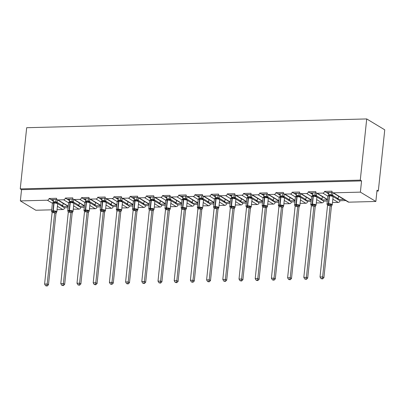 <?xml version="1.0" encoding="UTF-8"?>
<svg xmlns="http://www.w3.org/2000/svg" width="405" height="405" viewBox="0 0 405 405"><rect width="100%" height="100%" fill="white"/><g stroke="black" fill="none" stroke-linecap="round" stroke-linejoin="round"><path stroke-width="0.61" d="M51.698 209.831L35.817 210.241L20.356 200.905L21.536 189.677L20.25 188.902L26.679 127.707L366.712 118.938L384.75 129.828L378.321 191.018L377.03 190.239L375.85 201.467L348.847 202.166A1.747 1.498 121.1 0 1 348.123 201.979L332.662 192.643A1.747 1.498 121.1 0 1 332.004 191.19L324.526 191.383L327.802 193.357L328.814 193.332M376.944 191.054L378.321 191.018M56.928 199.498L51.03 199.65L52.366 200.46L53.379 200.434M324.526 191.383A1.747 1.498 -58.9 0 1 322.795 193.104L317.186 193.251A1.747 1.498 121.1 0 1 315.804 191.606L308.326 191.798A1.747 1.498 -58.9 0 1 306.59 193.524L300.981 193.666A1.747 1.498 121.1 0 1 299.604 192.026L292.121 192.218A1.747 1.498 -58.9 0 1 290.39 193.939L284.781 194.086A1.747 1.498 121.1 0 1 283.399 192.441L275.921 192.633A1.747 1.498 -58.9 0 1 274.185 194.359L268.581 194.501A1.747 1.498 121.1 0 1 267.199 192.861L259.721 193.053A1.747 1.498 -58.9 0 1 257.985 194.775L252.376 194.921A1.747 1.498 121.1 0 1 250.994 193.276L243.516 193.469A1.747 1.498 -58.9 0 1 241.785 195.195L236.176 195.342A1.747 1.498 121.1 0 1 234.794 193.696L227.316 193.889A1.747 1.498 -58.9 0 1 225.58 195.615L219.976 195.757A1.747 1.498 121.1 0 1 218.594 194.111L211.116 194.304A1.747 1.498 -58.9 0 1 209.38 196.03L203.771 196.177A1.747 1.498 121.1 0 1 202.389 194.532L194.911 194.724A1.747 1.498 -58.9 0 1 193.18 196.45L187.571 196.592A1.747 1.498 121.1 0 1 186.189 194.947L178.711 195.144A1.747 1.498 -58.9 0 1 176.975 196.865L171.366 197.012A1.747 1.498 121.1 0 1 169.989 195.367L162.511 195.559A1.747 1.498 -58.9 0 1 160.775 197.286L155.166 197.427A1.747 1.498 121.1 0 1 153.784 195.782L146.306 195.98A1.747 1.498 -58.9 0 1 144.575 197.701L138.966 197.848A1.747 1.498 121.1 0 1 137.584 196.202L130.106 196.395A1.747 1.498 -58.9 0 1 128.37 198.121L122.761 198.263A1.747 1.498 121.1 0 1 121.384 196.622L113.901 196.815A1.747 1.498 -58.9 0 1 112.17 198.536L106.561 198.683A1.747 1.498 121.1 0 1 105.178 197.038L97.701 197.23A1.747 1.498 -58.9 0 1 95.965 198.956L90.361 199.098A1.747 1.498 121.1 0 1 88.978 197.458L81.501 197.65A1.747 1.498 -58.9 0 1 79.765 199.371L74.155 199.518A1.747 1.498 121.1 0 1 72.773 197.873L65.296 198.065A1.747 1.498 -58.9 0 1 63.565 199.792L57.956 199.933A1.747 1.498 121.1 0 1 56.573 198.293L49.096 198.485L51.03 199.65M68.207 206.504L62.623 206.651L64.557 207.816L68.075 207.724M73.133 199.083L67.23 199.235L68.572 200.04L69.584 200.014M65.296 198.065L67.23 199.235M84.407 206.089L78.828 206.231L80.757 207.4L84.28 207.309M89.333 198.663L83.43 198.815L84.772 199.624L85.784 199.599M81.501 197.65L83.43 198.815M100.607 205.669L95.028 205.816L96.962 206.98L100.48 206.889M105.533 198.248L99.635 198.399L100.977 199.204L101.984 199.179M97.701 197.23L99.635 198.399M116.812 205.254L111.228 205.396L113.162 206.565L116.68 206.474M121.738 197.827L115.835 197.979L117.177 198.789L118.189 198.764M113.901 196.815L115.835 197.979M133.012 204.834L127.433 204.981L129.362 206.145L132.886 206.054M137.938 197.412L132.04 197.564L133.377 198.369L134.389 198.344M130.106 196.395L132.04 197.564M149.212 204.419L143.633 204.56L145.567 205.73L149.086 205.639M154.143 196.992L148.24 197.144L149.582 197.954L150.589 197.929M146.306 195.98L148.24 197.144M165.417 203.998L159.833 204.145L161.767 205.31L165.286 205.219M170.343 196.572L164.44 196.724L165.782 197.534L166.794 197.508M162.511 195.559L164.44 196.724M181.617 203.583L176.038 203.725L177.972 204.895L181.491 204.803M186.543 196.157L180.645 196.309L181.982 197.119L182.994 197.093M178.711 195.144L180.645 196.309M197.822 203.163L192.238 203.31L194.172 204.474L197.691 204.383M202.748 195.736L196.845 195.888L198.187 196.698L199.199 196.673M194.911 194.724L196.845 195.888M214.022 202.748L208.443 202.89L210.372 204.054L213.896 203.968M218.948 195.321L213.045 195.473L214.387 196.283L215.399 196.253M211.116 194.304L213.045 195.473M230.222 202.328L224.643 202.47L226.577 203.639L230.096 203.548M235.148 194.901L229.25 195.053L230.587 195.863L231.599 195.838M227.316 193.889L229.25 195.053M246.427 201.913L240.843 202.054L242.777 203.219L246.296 203.128M251.353 194.486L245.45 194.638L246.792 195.448L247.804 195.418M243.516 193.469L245.45 194.638M262.627 201.493L257.048 201.634L258.977 202.804L262.501 202.713M267.553 194.066L261.65 194.218L262.992 195.028L264.004 195.002M259.721 193.053L261.65 194.218M278.827 201.072L273.248 201.219L275.182 202.384L278.701 202.292M283.753 193.651L277.855 193.803L279.197 194.608L280.204 194.582M275.921 192.633L277.855 193.803M295.032 200.657L289.448 200.799L291.382 201.968L294.901 201.877M299.958 193.231L294.055 193.382L295.397 194.192L296.409 194.167M292.121 192.218L294.055 193.382M311.232 200.237L305.654 200.384L307.582 201.548L311.106 201.457M316.158 192.815L310.26 192.967L311.597 193.772L312.609 193.747M308.326 191.798L310.26 192.967M327.432 199.822L321.853 199.964L323.787 201.133L327.306 201.042M57.637 203.639L61.287 205.841L62.841 205.801L57.135 202.358M52.366 200.46L53.318 201.032M73.837 203.219L77.487 205.426L79.046 205.386L73.34 201.938M68.572 200.04L69.518 200.617M90.037 202.804L93.687 205.006L95.246 204.965L89.54 201.523M84.772 199.624L85.723 200.197M106.242 202.384L109.892 204.586L111.446 204.55L105.745 201.103M100.977 199.204L101.923 199.781M122.442 201.968L126.092 204.171L127.651 204.13L121.945 200.688M117.177 198.789L118.123 199.361M138.647 201.548L142.292 203.75L143.851 203.71L138.145 200.267M133.377 198.369L134.328 198.941M154.847 201.133L158.497 203.335L160.051 203.295L154.351 199.852M149.582 197.954L150.528 198.526M171.047 200.713L174.697 202.915L176.256 202.875L170.551 199.432M165.782 197.534L166.728 198.106M187.252 200.298L190.897 202.5L192.456 202.459L186.751 199.017M181.982 197.119L182.933 197.691M203.452 199.878L207.102 202.08L208.661 202.039L202.956 198.597M198.187 196.698L199.133 197.27M219.652 199.462L223.302 201.665L224.861 201.624L219.156 198.182M214.387 196.283L215.339 196.855M235.857 199.042L239.507 201.244L241.061 201.204L235.356 197.761M230.587 195.863L231.538 196.435M252.057 198.627L255.707 200.829L257.266 200.789L251.561 197.346M246.792 195.448L247.738 196.02M268.257 198.207L271.907 200.409L273.466 200.369L267.761 196.926M262.992 195.028L263.944 195.6M284.462 197.787L288.112 199.994L289.666 199.954L283.966 196.506M279.197 194.608L280.144 195.185M300.662 197.372L304.312 199.574L305.871 199.533L300.166 196.091M295.397 194.192L296.344 194.764M316.867 196.952L320.512 199.154L322.071 199.118L316.366 195.671M311.597 193.772L312.549 194.349M332.363 192.395L326.46 192.547M343.845 199.397L338.053 199.549L339.987 200.713L345.779 200.566M333.067 196.536L336.717 198.739L338.271 198.698L332.571 195.256M327.802 193.357L328.749 193.929M20.356 200.905L47.36 200.207A1.747 1.498 -58.9 0 0 49.096 198.485M21.536 189.677L361.569 180.908L360.389 192.137L333.386 192.831A1.747 1.498 121.1 0 1 332.662 192.643M57.064 209.689L62.821 209.542A1.747 1.498 -58.9 0 0 64.557 207.816M332.505 202.495L338.251 202.439A1.747 1.498 -58.9 0 0 339.987 200.713M316.3 202.915L322.051 202.854A1.747 1.498 -58.9 0 0 323.787 201.133M300.1 203.33L305.851 203.275A1.747 1.498 -58.9 0 0 307.582 201.548M283.9 203.75L289.646 203.69A1.747 1.498 -58.9 0 0 291.382 201.968M267.695 204.171L273.446 204.11A1.747 1.498 -58.9 0 0 275.182 202.384M251.495 204.586L257.246 204.525A1.747 1.498 -58.9 0 0 258.977 202.804M235.29 205.006L241.041 204.945A1.747 1.498 -58.9 0 0 242.777 203.219M219.09 205.421L224.841 205.365A1.747 1.498 -58.9 0 0 226.577 203.639M202.89 205.841L208.641 205.78A1.747 1.498 -58.9 0 0 210.372 204.054M186.685 206.256L192.436 206.201A1.747 1.498 -58.9 0 0 194.172 204.474M170.485 206.677L176.236 206.616A1.747 1.498 -58.9 0 0 177.972 204.895M154.285 207.092L160.031 207.036A1.747 1.498 -58.9 0 0 161.767 205.31M138.08 207.512L143.831 207.451A1.747 1.498 -58.9 0 0 145.567 205.73M121.88 207.927L127.631 207.871A1.747 1.498 -58.9 0 0 129.362 206.145M105.68 208.347L111.426 208.286A1.747 1.498 -58.9 0 0 113.162 206.565M89.475 208.767L95.226 208.707A1.747 1.498 -58.9 0 0 96.962 206.98M73.275 209.182L79.026 209.122A1.747 1.498 -58.9 0 0 80.757 207.4M63.104 203.295L62.841 205.801M79.309 202.88L79.046 205.386M95.509 202.459L95.246 204.965M111.709 202.044L111.446 204.55M127.914 201.624L127.651 204.13M144.114 201.204L143.851 203.71M160.314 200.789L160.051 203.295M176.519 200.369L176.256 202.875M192.719 199.954L192.456 202.459M208.924 199.533L208.661 202.039M225.124 199.118L224.861 201.624M241.324 198.698L241.061 201.204M257.529 198.283L257.266 200.789M273.729 197.863L273.466 200.369M289.929 197.448L289.666 199.954M306.134 197.027L305.871 199.533M322.334 196.612L322.071 199.118M338.534 196.192L338.271 198.698M360.389 192.137L375.85 201.467M366.712 118.938L360.283 180.129L361.569 180.908M20.25 188.902L360.283 180.129M337.957 199.488L338.038 198.703M336.717 198.739L338.053 199.549M321.757 199.908L321.838 199.123M305.552 200.323L305.638 199.538M289.352 200.743L289.433 199.959M273.152 201.158L273.233 200.374M256.947 201.579L257.033 200.794M240.747 201.994L240.828 201.209M224.547 202.414L224.628 201.629M208.342 202.829L208.428 202.049M192.142 203.249L192.223 202.465M175.942 203.664L176.023 202.885M159.737 204.085L159.818 203.3M143.537 204.505L143.618 203.72M127.332 204.92L127.418 204.135M111.132 205.34L111.213 204.555M94.932 205.755L95.013 204.97M78.727 206.175L78.813 205.391M62.527 206.59L62.608 205.806M320.512 199.154L321.853 199.964M304.312 199.574L305.654 200.384M288.112 199.994L289.448 200.799M271.907 200.409L273.248 201.219M255.707 200.829L257.048 201.634M239.507 201.244L240.843 202.054M223.302 201.665L224.643 202.47M207.102 202.08L208.443 202.89M190.897 202.5L192.238 203.31M174.697 202.915L176.038 203.725M158.497 203.335L159.833 204.145M142.292 203.75L143.633 204.56M126.092 204.171L127.433 204.981M109.892 204.586L111.228 205.396M93.687 205.006L95.028 205.816M77.487 205.426L78.828 206.231M61.287 205.841L62.623 206.651M327.701 193.296L327.787 192.512M311.501 193.717L311.582 192.932M295.301 194.132L295.382 193.347M279.096 194.552L279.182 193.767M262.896 194.967L262.977 194.182M246.696 195.387L246.777 194.602M230.491 195.802L230.572 195.023M214.291 196.222L214.372 195.438M198.085 196.643L198.172 195.858M181.885 197.058L181.966 196.273M165.685 197.478L165.766 196.693M149.48 197.893L149.566 197.108M133.28 198.313L133.361 197.529M117.08 198.728L117.161 197.944M100.875 199.149L100.961 198.364M84.675 199.564L84.756 198.779M68.475 199.984L68.556 199.199M52.27 200.399L52.351 199.619M332.343 195.883L329.695 195.483L328.121 195.858M327.382 204.814A1.281 0.952 -35.7 0 0 327.194 204.662L327.134 204.1L328.764 204.353L330.485 204.014L332.095 204.986L331.396 206.292L330.126 205.462L327.529 205.527L320.021 276.974L322.618 276.909L330.121 205.512A1.281 0.952 -35.7 0 1 330.991 204.565M322.071 278.62L321.033 278.65L322.588 278.934L322.071 278.62L322.618 276.909L323.904 277.688L331.411 206.287M331.498 192.415L331.265 194.653L332.54 195.412L332.611 195.964M332.834 192.75L332.551 195.428M328.9 192.486L328.658 194.77L331.265 194.653A1.281 1.144 -94.6 0 0 331.913 195.762M328.658 194.77L327.802 196.314A2.506 0.623 -174 0 1 329.189 195.909A0.582 0.263 88.5 0 1 329.386 195.494A1.281 0.582 -91.5 0 0 329.822 194.572M331.26 194.704L331.33 195.934M327.134 204.1L327.529 205.527M330.485 204.014L330.126 205.462M320.021 276.974L321.033 278.65M322.588 278.934L323.904 277.688M311.253 205.396L310.777 204.591A2.506 0.623 6 0 1 312.159 204.186L312.473 204.176A2.506 0.623 6 0 1 315.814 204.788A2.506 0.623 6 0 1 316.072 205.107L316.897 197.25L315.713 196.177L313.495 195.898L311.916 196.278M311.182 205.229A1.281 0.952 -35.7 0 0 310.994 205.077L310.934 204.52L312.25 204.778L314.28 204.429L315.89 205.406L315.206 206.707L313.926 205.877L311.329 205.942L303.821 277.395L306.413 277.324L313.921 205.927M305.871 279.04L304.833 279.065L306.382 279.349L305.871 279.04L306.413 277.324L307.704 278.103L315.206 206.707M315.298 192.836L315.06 195.068L316.34 195.833L316.406 196.379M316.629 193.165L316.351 195.848M312.7 192.901L312.457 195.185L315.06 195.068A1.281 1.144 -94.6 0 0 315.713 196.177M312.457 195.185L311.602 196.734A2.506 0.623 -174 0 1 312.984 196.329A0.582 0.263 88.5 0 1 313.181 195.909A1.281 0.582 -91.5 0 0 313.617 194.992M315.055 195.119L315.13 196.354M310.934 204.52L311.329 205.942M314.28 204.429L313.926 205.877M303.821 277.395L304.833 279.065M306.382 279.349L307.704 278.103M295.053 205.816L294.572 205.011A2.506 0.623 6 0 1 295.959 204.606L296.268 204.596A2.506 0.623 6 0 1 299.609 205.208A2.506 0.623 6 0 1 299.867 205.527L300.697 197.665L299.513 196.597L297.295 196.319L295.716 196.693M294.982 205.649A1.281 0.952 -35.7 0 0 294.789 205.497L294.729 204.935L296.05 205.198L298.08 204.849L299.69 205.821L298.996 207.127L297.726 206.297L295.123 206.363L287.616 277.81L290.213 277.744L297.716 206.347A1.281 0.952 -35.7 0 1 298.586 205.401M289.666 279.455L288.628 279.485L290.183 279.769L289.666 279.455L290.213 277.744L291.504 278.524L299.006 207.122M299.092 193.251L298.86 195.488L300.135 196.253L300.206 196.8M300.429 193.585L300.145 196.263M296.495 193.322L296.257 195.605L298.86 195.488A1.281 1.144 -94.6 0 0 299.513 196.597M296.257 195.605L295.402 197.149A2.506 0.623 -174 0 1 296.784 196.744A0.582 0.263 88.5 0 1 296.981 196.329A1.281 0.582 -91.5 0 0 297.417 195.407M298.855 195.539L298.93 196.769M294.729 204.935L295.123 206.363M298.08 204.849L297.726 206.297M287.616 277.81L288.628 279.485M290.183 279.769L291.504 278.524M278.848 206.231L278.372 205.426A2.506 0.623 6 0 1 279.754 205.021L280.068 205.016A2.506 0.623 6 0 1 283.409 205.624A2.506 0.623 6 0 1 283.667 205.942L284.492 198.085L283.308 197.017L280.781 196.744L279.516 197.113M278.777 206.064A1.281 0.952 -35.7 0 0 278.589 205.917L278.529 205.355L280.159 205.608L281.875 205.269L283.49 206.241L282.806 207.542L281.521 206.712L278.923 206.783L271.416 278.23L274.013 278.164L281.516 206.763M273.466 279.875L272.428 279.901L273.983 280.184L273.466 279.875L274.013 278.164L275.299 278.939L282.806 207.542M282.892 193.671L282.655 195.904L283.935 196.668L284.006 197.22M284.229 194L283.945 196.683M280.295 193.737L280.052 196.02L282.655 195.904A1.281 1.144 -94.6 0 0 283.308 197.017M280.052 196.02L279.197 197.569A2.506 0.623 -174 0 1 280.584 197.164A0.582 0.263 88.5 0 1 280.781 196.744A1.281 0.582 -91.5 0 0 281.217 195.828M282.655 195.954L282.725 197.189M278.529 205.355L278.923 206.783M281.875 205.269L281.521 206.712M271.416 278.23L272.428 279.901M273.983 280.184L275.299 278.939M262.648 206.651L262.172 205.846A2.506 0.623 6 0 1 263.554 205.441L263.868 205.431A2.506 0.623 6 0 1 267.204 206.044A2.506 0.623 6 0 1 267.467 206.363L268.292 198.501L267.108 197.432L264.89 197.154L263.311 197.529M262.577 206.484A1.281 0.952 -35.7 0 0 262.384 206.332L262.324 205.77L263.645 206.034L265.675 205.684L267.285 206.656L266.591 207.962L265.321 207.132L262.724 207.198L255.211 278.645L257.808 278.579L265.315 207.183M257.261 280.29L256.228 280.321L257.777 280.604L257.261 280.29L257.808 278.579L259.099 279.359L266.601 207.957A1.281 1.144 -94.6 0 1 267.148 206.818M266.687 194.091L266.455 196.324L267.735 197.088L267.801 197.635M268.024 194.42L267.745 197.098M264.095 194.157L263.852 196.44L266.455 196.324A1.281 1.144 -94.6 0 0 267.108 197.432M263.852 196.44L262.997 197.989A2.506 0.623 -174 0 1 264.379 197.579A0.582 0.263 88.5 0 1 264.576 197.164A1.281 0.582 -91.5 0 0 265.012 196.243M266.45 196.374L266.525 197.605M262.324 205.77L262.724 207.198M265.675 205.684L265.321 207.132M255.211 278.645L256.228 280.321M257.777 280.604L259.099 279.359M246.442 207.071L245.967 206.266A2.506 0.623 6 0 1 247.354 205.856L247.663 205.851A2.506 0.623 6 0 1 251.004 206.459A2.506 0.623 6 0 1 251.262 206.778L252.087 198.921L250.908 197.853L248.376 197.579L247.111 197.949M246.377 206.899A1.281 0.952 -35.7 0 0 246.184 206.752L246.124 206.191L247.754 206.444L249.475 206.105L251.085 207.077L250.401 208.378L249.121 207.547L246.518 207.618L239.011 279.065L241.608 278.999L249.11 207.598M241.061 280.711L240.023 280.736L241.577 281.019L241.061 280.711L241.608 278.999L242.894 279.774L250.401 208.378A1.281 1.144 -94.6 0 1 250.948 207.238M250.487 194.506L250.255 196.739L251.53 197.503L251.601 198.055M251.824 194.84L251.54 197.519A1.281 0.952 -35.7 0 0 251.556 198.08M247.89 194.572L247.652 196.855L250.255 196.739A1.281 1.144 -94.6 0 0 250.908 197.853M247.652 196.855L246.792 198.404A2.506 0.623 -174 0 1 248.179 197.999A0.582 0.263 88.5 0 1 248.376 197.579A1.281 0.582 -91.5 0 0 248.812 196.663M250.249 196.79L250.325 198.025M246.124 206.191L246.518 207.618M249.475 206.105L249.121 207.547M239.011 279.065L240.023 280.736M241.577 281.019L242.894 279.774M230.243 207.487L229.767 206.682A2.506 0.623 6 0 1 231.149 206.277L231.463 206.266A2.506 0.623 6 0 1 234.804 206.879A2.506 0.623 6 0 1 235.062 207.198L235.887 199.336L234.703 198.268L232.485 197.989L230.906 198.369M230.172 207.319A1.281 0.952 -35.7 0 0 229.984 207.168L229.924 206.606L231.24 206.869L233.27 206.52L234.885 207.492L234.196 208.798L232.915 207.968L230.318 208.033L222.811 279.48L225.408 279.415L232.91 208.018M224.861 281.131L223.823 281.156L225.372 281.44L224.861 281.131L225.408 279.415L226.694 280.194L234.196 208.798A1.281 1.144 -94.6 0 1 234.748 207.654M234.287 194.927L234.049 197.159L235.33 197.923L235.401 198.47M235.624 195.256L235.34 197.934M231.69 194.992L231.447 197.275L234.049 197.159M231.447 197.275L230.592 198.825A2.506 0.623 -174 0 1 231.974 198.415A0.582 0.263 88.5 0 1 232.176 197.999A1.281 0.582 -91.5 0 0 232.612 197.078M234.049 197.21L234.12 198.44M229.924 206.606L230.318 208.033M233.27 206.52L232.915 207.968M222.811 279.48L223.823 281.156M225.372 281.44L226.694 280.194M214.042 207.907L213.567 207.102A2.506 0.623 6 0 1 214.949 206.692L215.257 206.687A2.506 0.623 6 0 1 218.599 207.294A2.506 0.623 6 0 1 218.862 207.618L219.687 199.756L218.503 198.688L215.971 198.415L214.706 198.784M213.972 207.735A1.281 0.952 -35.7 0 0 213.779 207.588L213.719 207.026L215.354 207.279L217.07 206.94L218.68 207.912L217.996 209.213L216.715 208.383L214.118 208.453L206.606 279.901L209.203 279.835L216.71 208.433M208.656 281.546L207.618 281.571L209.172 281.855L208.656 281.546L209.203 279.835L210.494 280.609L217.996 209.213A1.281 1.144 -94.6 0 1 218.543 208.074M218.082 195.342L217.849 197.574L219.13 198.339L219.196 198.89M219.419 195.676L219.14 198.354A1.281 0.952 -35.7 0 0 219.151 198.916M215.49 195.407L215.247 197.696L217.849 197.574M215.247 197.696L214.392 199.24A2.506 0.623 -174 0 1 215.774 198.835A0.582 0.263 88.5 0 1 215.971 198.415A1.281 0.582 -91.5 0 0 216.407 197.498M217.844 197.625L217.92 198.86M213.719 207.026L214.118 208.453M217.07 206.94L216.715 208.383M206.606 279.901L207.618 281.571M209.172 281.855L210.494 280.609M197.837 208.322L197.362 207.517A2.506 0.623 6 0 1 198.749 207.112L199.057 207.102A2.506 0.623 6 0 1 202.399 207.714A2.506 0.623 6 0 1 202.657 208.033L203.482 200.176L202.303 199.103L200.08 198.825L198.506 199.204M197.772 208.155A1.281 0.952 -35.7 0 0 197.579 208.003L197.519 207.441L198.84 207.704L200.87 207.355L202.48 208.327L201.796 209.633L200.51 208.803L197.913 208.869L190.406 280.316L193.003 280.25L200.505 208.853M192.456 281.966L191.418 281.991L192.972 282.275L192.456 281.966L193.003 280.25L194.289 281.029L201.796 209.633A1.281 1.144 -94.6 0 1 202.343 208.489M201.882 195.762L201.649 197.994L202.925 198.759L202.996 199.306M203.219 196.091L202.935 198.769M199.285 195.828L199.047 198.111L201.649 197.994M199.047 198.111L198.187 199.66A2.506 0.623 -174 0 1 199.574 199.25A0.582 0.263 88.5 0 1 199.771 198.835A1.281 0.582 -91.5 0 0 200.207 197.913M201.644 198.045L201.715 199.275M197.519 207.441L197.913 208.869M200.87 207.355L200.51 208.803M190.406 280.316L191.418 281.991M192.972 282.275L194.289 281.029M181.637 208.742L181.162 207.937A2.506 0.623 6 0 1 182.544 207.527L182.857 207.522A2.506 0.623 6 0 1 186.199 208.13A2.506 0.623 6 0 1 186.457 208.453L187.282 200.591L186.097 199.523L183.566 199.25L182.301 199.619M181.567 208.575A1.281 0.952 -35.7 0 0 181.379 208.423L181.319 207.861L182.949 208.114L184.665 207.775L186.275 208.747L185.591 210.048L184.31 209.223L181.713 209.289L174.206 280.736L176.803 280.67L184.305 209.274M176.256 282.381L175.218 282.406L176.767 282.695L176.256 282.381L176.803 280.67L178.089 281.445L185.591 210.048A1.281 1.144 -94.6 0 1 186.138 208.909M185.682 196.177L185.444 198.41L186.725 199.174L186.796 199.726M187.014 196.511L186.735 199.189A1.281 0.952 -35.7 0 0 186.745 199.756M183.085 196.248L182.842 198.531L185.444 198.41M182.842 198.531L181.987 200.075A2.506 0.623 -174 0 1 183.369 199.67A0.582 0.263 88.5 0 1 183.566 199.25A1.281 0.582 -91.5 0 0 184.002 198.334M185.439 198.46L185.515 199.695M181.319 207.861L181.713 209.289M184.665 207.775L184.31 209.223M174.206 280.736L175.218 282.406M176.767 282.695L178.089 281.445M170.323 200.065L167.68 199.66L166.101 200.04M165.367 208.99A1.281 0.952 -35.7 0 0 165.174 208.838L165.113 208.276L166.435 208.54L168.465 208.19L170.075 209.162L169.391 210.468L168.11 209.638L165.508 209.704L158.001 281.156L160.598 281.085L168.1 209.689M160.051 282.801L159.013 282.827L160.567 283.11L160.051 282.801L160.598 281.085L161.889 281.865L169.391 210.468A1.281 1.144 -94.6 0 1 169.938 209.324M169.477 196.597L169.244 198.83L170.525 199.594L170.591 200.141M170.814 196.926L170.53 199.609M166.88 196.663L166.642 198.946L169.244 198.83M166.642 198.946L165.787 200.495A2.506 0.623 -174 0 1 167.169 200.085A0.582 0.263 88.5 0 1 167.366 199.67A1.281 0.582 -91.5 0 0 167.802 198.754M169.239 198.88L169.315 200.11M165.113 208.276L165.508 209.704M168.465 208.19L168.11 209.638M158.001 281.156L159.013 282.827M160.567 283.11L161.889 281.865M154.123 200.48L151.475 200.08L149.901 200.455M149.161 209.41A1.281 0.952 -35.7 0 0 148.974 209.258L148.913 208.696L150.544 208.95L152.265 208.61L153.875 209.582L153.191 210.883L151.905 210.058L149.308 210.124L141.801 281.571L144.398 281.505L151.9 210.109A1.281 0.952 -35.7 0 1 152.771 209.157M143.851 283.216L142.813 283.247L144.367 283.53L143.851 283.216L144.398 281.505L145.684 282.28L153.191 210.883M153.277 197.012L153.044 199.245L154.32 200.009L154.391 200.561M154.614 197.346L154.33 200.024A1.281 0.952 -35.7 0 0 154.345 200.591M150.68 197.083L150.437 199.366L153.044 199.245M150.437 199.366L149.582 200.91A2.506 0.623 -174 0 1 150.969 200.505A0.582 0.263 88.5 0 1 151.166 200.085A1.281 0.582 -91.5 0 0 151.602 199.169M153.039 199.295L153.11 200.531M148.913 208.696L149.308 210.124M152.265 208.61L151.905 210.058M141.801 281.571L142.813 283.247M144.367 283.53L145.684 282.28M137.918 200.9L135.275 200.495L133.696 200.875M132.962 209.825A1.281 0.952 -35.7 0 0 132.769 209.674L132.708 209.112L134.03 209.375L136.06 209.026L137.67 209.998L136.986 211.304L135.705 210.473L133.108 210.539L125.601 281.991L128.193 281.921L135.7 210.524M127.651 283.637L126.613 283.662L128.162 283.945L127.651 283.637L128.193 281.921L129.484 282.7L136.986 211.304M137.077 197.432L136.839 199.665L138.12 200.429L138.186 200.976M138.409 197.761L138.13 200.445M134.48 197.498L134.237 199.781L136.839 199.665A1.281 1.144 -94.6 0 0 137.492 200.774M134.237 199.781L133.382 201.331A2.506 0.623 -174 0 1 134.764 200.92A0.582 0.263 88.5 0 1 134.961 200.505A1.281 0.582 -91.5 0 0 135.397 199.589M136.834 199.716L136.91 200.951M132.708 209.112L133.108 210.539M136.06 209.026L135.705 210.473M125.601 281.991L126.613 283.662M128.162 283.945L129.484 282.7M121.718 201.315L119.075 200.915L117.496 201.29M116.761 210.246A1.281 0.952 -35.7 0 0 116.569 210.094L116.508 209.532L118.139 209.785L119.86 209.446L121.47 210.418L120.776 211.724L119.505 210.894L116.903 210.959L109.396 282.406L111.993 282.341L119.495 210.944A1.281 0.952 -35.7 0 1 120.366 209.998M111.446 284.052L110.408 284.082L111.962 284.366L111.446 284.052L111.993 282.341L113.284 283.12L120.786 211.719M120.872 197.848L120.639 200.085L121.915 200.85L121.986 201.396M122.209 198.182L121.925 200.86M118.275 197.918L118.037 200.202L120.639 200.085M118.037 200.202L117.182 201.746A2.506 0.623 -174 0 1 118.564 201.341A0.582 0.263 88.5 0 1 118.761 200.926A1.281 0.582 -91.5 0 0 119.197 200.004M120.634 200.136L120.71 201.366M116.508 209.532L116.903 210.959M119.86 209.446L119.505 210.894M109.396 282.406L110.408 284.082M111.962 284.366L113.284 283.12M105.518 201.736L102.87 201.336L101.296 201.71M100.556 210.661A1.281 0.952 -35.7 0 0 100.369 210.509L100.308 209.952L101.625 210.21L103.655 209.866L105.27 210.838L104.586 212.139L103.3 211.309L100.703 211.38L93.196 282.827L95.793 282.756L103.295 211.359M95.246 284.472L94.208 284.497L95.762 284.781L95.246 284.472L95.793 282.756L97.078 283.535L104.586 212.139M104.672 198.268L104.434 200.5L105.715 201.265L105.786 201.817M106.009 198.597L105.725 201.28M102.075 198.334L101.832 200.617L104.434 200.5A1.281 1.144 -94.6 0 0 105.087 201.614M101.832 200.617L100.977 202.166A2.506 0.623 -174 0 1 102.364 201.761A0.582 0.263 88.5 0 1 102.561 201.341A1.281 0.582 -91.5 0 0 102.997 200.424M104.434 200.551L104.505 201.786M100.308 209.952L100.703 211.38M103.655 209.866L103.3 211.309M93.196 282.827L94.208 284.497M95.762 284.781L97.078 283.535M84.427 211.248L83.951 210.443A2.506 0.623 6 0 1 85.334 210.038L85.647 210.028A2.506 0.623 6 0 1 88.984 210.64A2.506 0.623 6 0 1 89.247 210.959L90.072 203.097L88.887 202.029L86.67 201.751L85.091 202.125M84.356 211.081A1.281 0.952 -35.7 0 0 84.164 210.929L84.103 210.367L85.425 210.63L87.455 210.281L89.065 211.253L88.371 212.559L87.1 211.729L84.503 211.795L76.99 283.242L79.588 283.176L87.095 211.78A1.281 0.952 -35.7 0 1 87.961 210.833M79.041 284.887L78.008 284.917L79.557 285.201L79.041 284.887L79.588 283.176L80.878 283.956L88.381 212.554M88.467 198.688L88.234 200.92L89.515 201.685L89.581 202.232M89.804 199.017L89.525 201.695M85.875 198.754L85.632 201.037L88.234 200.92M85.632 201.037L84.777 202.581A2.506 0.623 -174 0 1 86.159 202.176A0.582 0.263 88.5 0 1 86.356 201.761A1.281 0.582 -91.5 0 0 86.791 200.84M88.229 200.971L88.305 202.201M84.103 210.367L84.503 211.795M87.455 210.281L87.1 211.729M76.99 283.242L78.008 284.917M79.557 285.201L80.878 283.956M68.222 211.668L67.746 210.863A2.506 0.623 6 0 1 69.133 210.453L69.442 210.448A2.506 0.623 6 0 1 72.784 211.056A2.506 0.623 6 0 1 73.042 211.375L73.867 203.518L72.687 202.449L70.156 202.176L68.891 202.546M68.156 211.496A1.281 0.952 -35.7 0 0 67.964 211.349L67.903 210.787L69.533 211.04L71.255 210.701L72.865 211.673L72.181 212.974L70.9 212.144L68.298 212.215L60.79 283.662L63.388 283.596L70.89 212.195M62.841 285.307L61.803 285.333L63.357 285.616L62.841 285.307L63.388 283.596L64.673 284.371L72.181 212.974M72.267 199.103L72.034 201.336L73.31 202.1L73.381 202.652M73.604 199.432L73.32 202.115M69.67 199.169L69.432 201.452L72.034 201.336A1.281 1.144 -94.6 0 0 72.687 202.449M69.432 201.452L68.572 203.001A2.506 0.623 -174 0 1 69.959 202.596A0.582 0.263 88.5 0 1 70.156 202.176A1.281 0.582 -91.5 0 0 70.591 201.26M72.029 201.386L72.1 202.621M67.903 210.787L68.298 212.215M71.255 210.701L70.9 212.144M60.79 283.662L61.803 285.333M63.357 285.616L64.673 284.371M52.022 212.083L51.546 211.278A2.506 0.623 6 0 1 52.928 210.873L53.242 210.863A2.506 0.623 6 0 1 56.584 211.476A2.506 0.623 6 0 1 56.842 211.795L57.667 203.933L56.482 202.864L54.265 202.586L52.685 202.961M51.951 211.916A1.281 0.952 -35.7 0 0 51.764 211.764L51.703 211.202L53.02 211.466L55.05 211.116L56.665 212.088L55.976 213.394L54.695 212.564L52.098 212.63L44.59 284.077L47.188 284.011L54.69 212.615A1.281 0.952 -35.7 0 1 55.561 211.668M46.641 285.722L45.603 285.753L47.152 286.036L46.641 285.722L47.188 284.011L48.473 284.791L55.976 213.394A1.281 1.144 -94.6 0 1 56.528 212.25M56.067 199.523L55.829 201.756L57.11 202.52L57.181 203.067M57.404 199.852L57.12 202.53M53.47 199.589L53.227 201.872L55.829 201.756A1.281 1.144 -94.6 0 0 56.482 202.864M53.227 201.872L52.372 203.421A2.506 0.623 -174 0 1 53.754 203.011A0.582 0.263 88.5 0 1 53.956 202.596A1.281 0.582 -91.5 0 0 54.391 201.675M55.829 201.806L55.9 203.037M51.703 211.202L52.098 212.63M55.05 211.116L54.695 212.564M44.59 284.077L45.603 285.753M47.152 286.036L48.473 284.791M47.36 200.207L52.407 203.254M57.419 206.282L62.821 209.542M57.956 199.933L68.243 206.145M63.565 199.792L68.612 202.839M73.624 205.861L79.026 209.122M74.155 199.518L84.442 205.73M79.765 199.371L84.812 202.419M89.824 205.446L95.226 208.707M90.361 199.098L100.648 205.31M95.965 198.956L101.012 202.004M106.024 205.026L111.426 208.286M106.561 198.683L116.848 204.895M112.17 198.536L117.217 201.584M122.229 204.611L127.631 207.871M122.761 198.263L133.053 204.474M128.37 198.121L133.417 201.169M138.429 204.191L143.831 207.451M138.966 197.848L149.253 204.059M144.575 197.701L149.622 200.748M154.634 203.776L160.031 207.036M155.166 197.427L165.453 203.639M160.775 197.286L165.822 200.333M170.834 203.356L176.236 206.616M171.366 197.012L181.658 203.219M176.975 196.865L182.022 199.913M187.034 202.94L192.436 206.201M187.571 196.592L197.858 202.804M193.18 196.45L198.227 199.493M203.239 202.52L208.641 205.78M203.771 196.177L214.058 202.384M209.38 196.03L214.427 199.078M219.439 202.1L224.841 205.365M219.976 195.757L230.263 201.968M225.58 195.615L230.627 198.658M235.639 201.685L241.041 204.945M236.176 195.342L246.463 201.548M241.785 195.195L246.832 198.242M251.844 201.265L257.246 204.525M252.376 194.921L262.663 201.133M257.985 194.775L263.032 197.822M268.044 200.85L273.446 204.11M268.581 194.501L278.868 200.713M274.185 194.359L279.232 197.407M284.244 200.429L289.646 203.69M284.781 194.086L295.068 200.298M290.39 193.939L295.437 196.987M300.449 200.014L305.851 203.275M300.981 193.666L311.273 199.878M306.59 193.524L311.637 196.572M316.649 199.594L322.051 202.854M317.186 193.251L327.473 199.462M322.795 193.104L327.842 196.152M332.854 199.179L338.251 202.439M333.386 192.831L348.847 202.166M327.453 204.981L326.977 204.176A2.506 0.623 6 0 1 328.359 203.766A0.582 0.263 88.5 0 0 328.455 204.358A1.281 0.582 -91.5 0 1 328.658 205.664M328.966 205.654A1.281 0.582 -91.5 0 0 328.764 204.353A0.582 0.263 -91.5 0 1 328.673 203.761A2.506 0.623 6 0 1 332.014 204.373A2.506 0.623 6 0 1 332.272 204.692L333.097 196.83A2.506 0.623 -174 0 0 332.839 196.511A2.506 0.623 -174 0 0 329.498 195.898L329.189 195.909L328.359 203.766L328.673 203.761L329.498 195.898A0.582 0.263 -91.5 0 1 329.695 195.483A1.281 0.582 -91.5 0 0 330.131 194.567M332.54 195.412A1.281 0.952 -35.7 0 0 332.566 195.995M331.958 205.148A1.281 1.144 -94.6 0 0 331.396 206.292M316.897 197.25A2.506 0.623 -174 0 0 316.639 196.931A2.506 0.623 -174 0 0 313.298 196.319L312.984 196.329L312.159 204.186A0.582 0.263 88.5 0 0 312.25 204.778A1.281 0.582 -91.5 0 1 312.452 206.079M312.766 206.074A1.281 0.582 -91.5 0 0 312.564 204.768A0.582 0.263 -91.5 0 1 312.473 204.176L313.298 196.319A0.582 0.263 -91.5 0 1 313.495 195.898A1.281 0.582 -91.5 0 0 313.931 194.982M316.34 195.833A1.281 0.952 -35.7 0 0 316.361 196.41M314.786 204.981A1.281 0.952 -35.7 0 0 313.931 205.942M315.753 205.563A1.281 1.144 -94.6 0 0 315.196 206.707M300.697 197.665A2.506 0.623 -174 0 0 300.434 197.346A2.506 0.623 -174 0 0 297.093 196.734L296.784 196.744L295.959 204.606A0.582 0.263 88.5 0 0 296.05 205.198A1.281 0.582 -91.5 0 1 296.252 206.499M296.561 206.489A1.281 0.582 -91.5 0 0 296.359 205.188A0.582 0.263 -91.5 0 1 296.268 204.596L297.093 196.734A0.582 0.263 -91.5 0 1 297.295 196.319A1.281 0.582 -91.5 0 0 297.731 195.402M300.135 196.253A1.281 0.952 -35.7 0 0 300.161 196.83M299.553 205.983A1.281 1.144 -94.6 0 0 298.996 207.127M284.492 198.085A2.506 0.623 -174 0 0 284.234 197.767A2.506 0.623 -174 0 0 280.893 197.154L280.584 197.164L279.754 205.021A0.582 0.263 88.5 0 0 279.845 205.613A1.281 0.582 -91.5 0 1 280.047 206.915M280.361 206.909A1.281 0.582 -91.5 0 0 280.159 205.608A0.582 0.263 -91.5 0 1 280.068 205.016L280.893 197.154A0.582 0.263 -91.5 0 1 281.09 196.739A1.281 0.582 -91.5 0 0 281.526 195.817M283.935 196.668A1.281 0.952 -35.7 0 0 283.961 197.245M282.386 205.816A1.281 0.952 -35.7 0 0 281.526 206.778M283.353 206.398A1.281 1.144 -94.6 0 0 282.791 207.542M268.292 198.501A2.506 0.623 -174 0 0 268.034 198.182A2.506 0.623 -174 0 0 264.693 197.574L264.379 197.579L263.554 205.441A0.582 0.263 88.5 0 0 263.645 206.034A1.281 0.582 -91.5 0 1 263.847 207.335M264.161 207.325A1.281 0.582 -91.5 0 0 263.959 206.023A0.582 0.263 -91.5 0 1 263.868 205.431L264.693 197.574A0.582 0.263 -91.5 0 1 264.89 197.154A1.281 0.582 -91.5 0 0 265.326 196.238M267.735 197.088A1.281 0.952 -35.7 0 0 267.756 197.665M266.181 206.236A1.281 0.952 -35.7 0 0 265.326 207.198M252.087 198.921A2.506 0.623 -174 0 0 251.829 198.602A2.506 0.623 -174 0 0 248.488 197.989L248.179 197.999L247.354 205.856A0.582 0.263 88.5 0 0 247.445 206.449A1.281 0.582 -91.5 0 1 247.647 207.755M247.956 207.745A1.281 0.582 -91.5 0 0 247.754 206.444A0.582 0.263 -91.5 0 1 247.663 205.851L248.488 197.989A0.582 0.263 -91.5 0 1 248.685 197.574A1.281 0.582 -91.5 0 0 249.121 196.653M249.981 206.651A1.281 0.952 -35.7 0 0 249.121 207.613M235.887 199.336A2.506 0.623 -174 0 0 235.629 199.017A2.506 0.623 -174 0 0 232.288 198.41L231.974 198.415L231.149 206.277A0.582 0.263 88.5 0 0 231.24 206.869A1.281 0.582 -91.5 0 1 231.442 208.17M231.756 208.165A1.281 0.582 -91.5 0 0 231.554 206.859A0.582 0.263 -91.5 0 1 231.463 206.266L232.288 198.41A0.582 0.263 -91.5 0 1 232.485 197.989A1.281 0.582 -91.5 0 0 232.921 197.073M234.065 197.159A1.281 1.144 -94.6 0 0 234.703 198.268M235.33 197.923A1.281 0.952 -35.7 0 0 235.351 198.501M233.781 207.071A1.281 0.952 -35.7 0 0 232.921 208.033M219.687 199.756A2.506 0.623 -174 0 0 219.429 199.437A2.506 0.623 -174 0 0 216.088 198.825L215.774 198.835L214.949 206.692A0.582 0.263 88.5 0 0 215.04 207.284A1.281 0.582 -91.5 0 1 215.242 208.59M215.556 208.58A1.281 0.582 -91.5 0 0 215.354 207.279A0.582 0.263 -91.5 0 1 215.257 206.687L216.088 198.825A0.582 0.263 -91.5 0 1 216.285 198.41A1.281 0.582 -91.5 0 0 216.721 197.488M217.86 197.574A1.281 1.144 -94.6 0 0 218.503 198.688M217.576 207.487A1.281 0.952 -35.7 0 0 216.715 208.448M203.482 200.176A2.506 0.623 -174 0 0 203.224 199.852A2.506 0.623 -174 0 0 199.883 199.245L199.574 199.25L198.749 207.112A0.582 0.263 88.5 0 0 198.84 207.704A1.281 0.582 -91.5 0 1 199.042 209.005M199.351 209A1.281 0.582 -91.5 0 0 199.149 207.694A0.582 0.263 -91.5 0 1 199.057 207.102L199.883 199.245A0.582 0.263 -91.5 0 1 200.08 198.825A1.281 0.582 -91.5 0 0 200.515 197.908M201.66 197.994A1.281 1.144 -94.6 0 0 202.303 199.103M202.925 198.759A1.281 0.952 -35.7 0 0 202.951 199.336M201.376 207.907A1.281 0.952 -35.7 0 0 200.515 208.869M187.282 200.591A2.506 0.623 -174 0 0 187.024 200.273A2.506 0.623 -174 0 0 183.683 199.66L183.369 199.67L182.544 207.527A0.582 0.263 88.5 0 0 182.635 208.119A1.281 0.582 -91.5 0 1 182.837 209.425M183.151 209.415A1.281 0.582 -91.5 0 0 182.949 208.114A0.582 0.263 -91.5 0 1 182.857 207.522L183.683 199.66A0.582 0.263 -91.5 0 1 183.88 199.245A1.281 0.582 -91.5 0 0 184.315 198.323M185.46 198.41A1.281 1.144 -94.6 0 0 186.097 199.523M185.171 208.322A1.281 0.952 -35.7 0 0 184.315 209.284M165.437 209.157L164.956 208.352A2.506 0.623 6 0 1 166.344 207.947A0.582 0.263 88.5 0 0 166.435 208.54A1.281 0.582 -91.5 0 1 166.637 209.841M166.946 209.836A1.281 0.582 -91.5 0 0 166.744 208.529A0.582 0.263 -91.5 0 1 166.652 207.937A2.506 0.623 6 0 1 169.994 208.55A2.506 0.623 6 0 1 170.252 208.869L171.082 201.012A2.506 0.623 -174 0 0 170.819 200.693A2.506 0.623 -174 0 0 167.483 200.08L167.169 200.085L166.344 207.947L166.652 207.937L167.483 200.08A0.582 0.263 -91.5 0 1 167.68 199.66A1.281 0.582 -91.5 0 0 168.115 198.744M169.255 198.83A1.281 1.144 -94.6 0 0 169.898 199.938M170.525 199.594A1.281 0.952 -35.7 0 0 170.546 200.171M168.971 208.742A1.281 0.952 -35.7 0 0 168.11 209.704M149.232 209.577L148.756 208.772A2.506 0.623 6 0 1 150.139 208.362A0.582 0.263 88.5 0 0 150.235 208.955A1.281 0.582 -91.5 0 1 150.437 210.261M150.746 210.251A1.281 0.582 -91.5 0 0 150.544 208.95A0.582 0.263 -91.5 0 1 150.452 208.357A2.506 0.623 6 0 1 153.794 208.97A2.506 0.623 6 0 1 154.052 209.289L154.877 201.427A2.506 0.623 -174 0 0 154.619 201.108A2.506 0.623 -174 0 0 151.278 200.495L150.969 200.505L150.139 208.362L150.452 208.357L151.278 200.495A0.582 0.263 -91.5 0 1 151.475 200.08A1.281 0.582 -91.5 0 0 151.91 199.164M153.055 199.245A1.281 1.144 -94.6 0 0 153.692 200.359M153.738 209.744A1.281 1.144 -94.6 0 0 153.176 210.883M133.032 209.993L132.556 209.188A2.506 0.623 6 0 1 133.939 208.783A0.582 0.263 88.5 0 0 134.03 209.375A1.281 0.582 -91.5 0 1 134.232 210.676M134.546 210.671A1.281 0.582 -91.5 0 0 134.344 209.365A0.582 0.263 -91.5 0 1 134.252 208.772A2.506 0.623 6 0 1 137.594 209.385A2.506 0.623 6 0 1 137.852 209.704L138.677 201.847A2.506 0.623 -174 0 0 138.419 201.528A2.506 0.623 -174 0 0 135.078 200.915L134.764 200.92L133.939 208.783L134.252 208.772L135.078 200.915A0.582 0.263 -91.5 0 1 135.275 200.495A1.281 0.582 -91.5 0 0 135.71 199.579M138.12 200.429A1.281 0.952 -35.7 0 0 138.14 201.007M136.566 209.577A1.281 0.952 -35.7 0 0 135.71 210.539M137.533 210.16A1.281 1.144 -94.6 0 0 136.976 211.304M116.832 210.413L116.351 209.608A2.506 0.623 6 0 1 117.739 209.198A0.582 0.263 88.5 0 0 117.83 209.79A1.281 0.582 -91.5 0 1 118.032 211.096M118.341 211.086A1.281 0.582 -91.5 0 0 118.139 209.785A0.582 0.263 -91.5 0 1 118.047 209.193A2.506 0.623 6 0 1 121.389 209.805A2.506 0.623 6 0 1 121.647 210.124L122.477 202.262A2.506 0.623 -174 0 0 122.214 201.943A2.506 0.623 -174 0 0 118.873 201.331L118.564 201.341L117.739 209.198L118.047 209.193L118.873 201.331A0.582 0.263 -91.5 0 1 119.075 200.915A1.281 0.582 -91.5 0 0 119.51 199.999M120.649 200.08A1.281 1.144 -94.6 0 0 121.292 201.194M121.915 200.85A1.281 0.952 -35.7 0 0 121.94 201.427M121.333 210.58A1.281 1.144 -94.6 0 0 120.776 211.724M100.627 210.828L100.151 210.023A2.506 0.623 6 0 1 101.534 209.618A0.582 0.263 88.5 0 0 101.625 210.21A1.281 0.582 -91.5 0 1 101.827 211.511M102.141 211.506A1.281 0.582 -91.5 0 0 101.939 210.2A0.582 0.263 -91.5 0 1 101.847 209.608A2.506 0.623 6 0 1 105.189 210.22A2.506 0.623 6 0 1 105.447 210.539L106.272 202.682A2.506 0.623 -174 0 0 106.014 202.363A2.506 0.623 -174 0 0 102.673 201.751L102.364 201.761L101.534 209.618L101.847 209.608L102.673 201.751A0.582 0.263 -91.5 0 1 102.87 201.336A1.281 0.582 -91.5 0 0 103.305 200.414M105.715 201.265A1.281 0.952 -35.7 0 0 105.74 201.842M104.166 210.413A1.281 0.952 -35.7 0 0 103.305 211.375M105.133 210.995A1.281 1.144 -94.6 0 0 104.571 212.139M90.072 203.097A2.506 0.623 -174 0 0 89.814 202.778A2.506 0.623 -174 0 0 86.473 202.166L86.159 202.176L85.334 210.038A0.582 0.263 88.5 0 0 85.425 210.63A1.281 0.582 -91.5 0 1 85.627 211.931M85.941 211.921A1.281 0.582 -91.5 0 0 85.739 210.62A0.582 0.263 -91.5 0 1 85.647 210.028L86.473 202.166A0.582 0.263 -91.5 0 1 86.67 201.751A1.281 0.582 -91.5 0 0 87.105 200.834M88.244 200.915A1.281 1.144 -94.6 0 0 88.887 202.029M89.515 201.685A1.281 0.952 -35.7 0 0 89.535 202.262M88.928 211.415A1.281 1.144 -94.6 0 0 88.371 212.559M73.867 203.518A2.506 0.623 -174 0 0 73.609 203.199A2.506 0.623 -174 0 0 70.267 202.586L69.959 202.596L69.133 210.453A0.582 0.263 88.5 0 0 69.225 211.045A1.281 0.582 -91.5 0 1 69.427 212.352M69.736 212.341A1.281 0.582 -91.5 0 0 69.533 211.04A0.582 0.263 -91.5 0 1 69.442 210.448L70.267 202.586A0.582 0.263 -91.5 0 1 70.465 202.171A1.281 0.582 -91.5 0 0 70.9 201.25M73.31 202.1A1.281 0.952 -35.7 0 0 73.335 202.677M71.761 211.248A1.281 0.952 -35.7 0 0 70.9 212.21M72.728 211.83A1.281 1.144 -94.6 0 0 72.171 212.974M57.667 203.933A2.506 0.623 -174 0 0 57.409 203.614A2.506 0.623 -174 0 0 54.067 203.006L53.754 203.011L52.928 210.873A0.582 0.263 88.5 0 0 53.02 211.466A1.281 0.582 -91.5 0 1 53.222 212.767M53.536 212.757A1.281 0.582 -91.5 0 0 53.333 211.456A0.582 0.263 -91.5 0 1 53.242 210.863L54.067 203.006A0.582 0.263 -91.5 0 1 54.265 202.586A1.281 0.582 -91.5 0 0 54.7 201.67M57.11 202.52A1.281 0.952 -35.7 0 0 57.13 203.097M316.457 193.064L327.448 199.695M300.257 193.479L311.248 200.116M284.052 193.899L295.042 200.531M267.852 194.314L278.842 200.951M251.652 194.734L262.642 201.366M235.447 195.149L246.437 201.786M219.247 195.569L230.237 202.201M203.047 195.99L214.037 202.621M186.842 196.405L197.832 203.037M170.642 196.825L181.632 203.457M154.442 197.24L165.427 203.877M138.237 197.66L149.227 204.292M122.037 198.075L133.027 204.712M105.832 198.496L116.822 205.127M89.632 198.911L100.622 205.548M73.432 199.331L84.422 205.963M57.227 199.746L68.217 206.383M326.977 204.176L327.802 196.314M331.968 205.229L332.272 204.692M332.333 195.883L333.097 196.83M310.777 204.591L311.602 196.734M315.768 205.644L316.072 205.107M294.572 205.011L295.402 197.149M299.563 206.064L299.867 205.527M278.372 205.426L279.197 197.569M283.363 206.479L283.667 205.942M262.172 205.846L262.997 197.989M267.163 206.899L267.467 206.363M245.967 206.266L246.792 198.404M250.958 207.314L251.262 206.778M229.767 206.682L230.592 198.825M234.758 207.735L235.062 207.198M213.567 207.102L214.392 199.24M218.558 208.155L218.862 207.618M197.362 207.517L198.187 199.66M202.353 208.57L202.657 208.033M181.162 207.937L181.987 200.075M186.153 208.99L186.457 208.453M164.956 208.352L165.787 200.495M169.953 209.405L170.252 208.869M170.313 200.06L171.082 201.012M148.756 208.772L149.582 200.91M153.748 209.825L154.052 209.289M154.113 200.48L154.877 201.427M132.556 209.188L133.382 201.331M137.548 210.241L137.852 209.704M137.913 200.895L138.677 201.847M116.351 209.608L117.182 201.746M121.343 210.661L121.647 210.124M121.708 201.315L122.477 202.262M100.151 210.023L100.977 202.166M105.143 211.076L105.447 210.539M105.508 201.731L106.272 202.682M83.951 210.443L84.777 202.581M88.943 211.496L89.247 210.959M67.746 210.863L68.572 203.001M72.738 211.911L73.042 211.375M51.546 211.278L52.372 203.421M56.538 212.331L56.842 211.795"/></g></svg>
